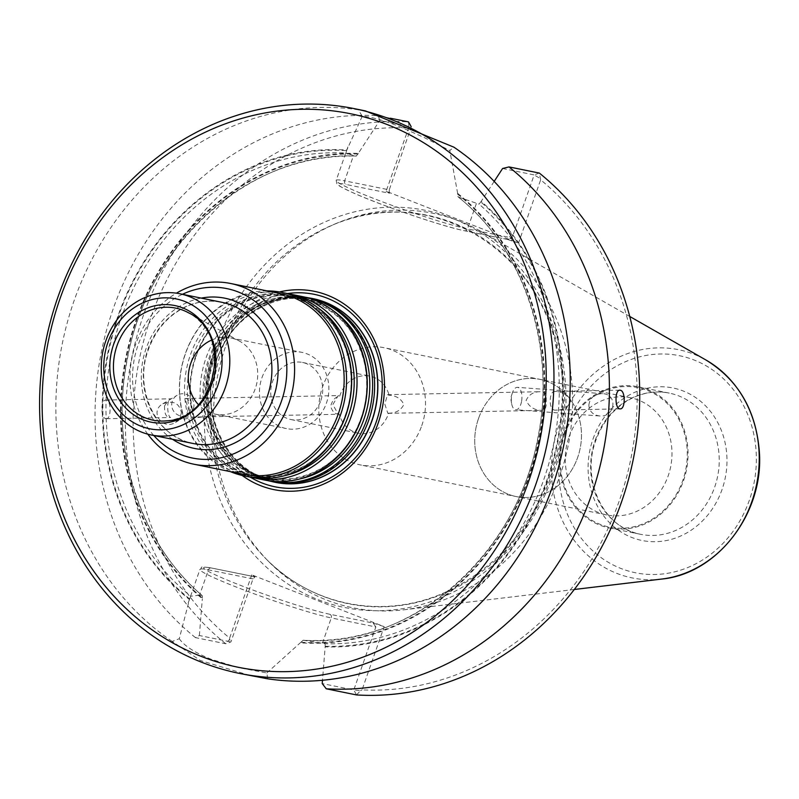 <?xml version="1.0" encoding="UTF-8"?>
<svg xmlns="http://www.w3.org/2000/svg" width="799" height="799" viewBox="0 0 799 799"><rect width="100%" height="100%" fill="white"/><g stroke="black" fill="none" stroke-linecap="round" stroke-linejoin="round"><path stroke-width="0.6" stroke-dasharray="4 3" d="M339.215 414.132C335.111 414.391 332.254 411.715 330.646 406.102C332.474 400.069 335.49 396.763 339.685 396.184L338.217 395.615L332.853 404.574L338.177 414.222L339.215 414.132A29.124 25.858 101.5 0 0 358.361 433.228A29.124 25.858 101.5 0 0 388.314 414.132A29.124 25.858 101.5 0 0 388.624 413.183L387.855 413.323L384.798 404.044L387.515 394.666L389.103 395.245C396.124 395.575 401.058 398.671 403.875 404.534C400.908 410.336 395.825 413.223 388.624 413.183M184.259 417.188L184.179 417.238C185.787 416.818 187.166 413.992 188.314 408.748L184.988 398.531C187.815 398.202 190.012 400.958 191.56 406.811C189.393 413.293 186.956 416.758 184.259 417.188M267.755 480.628A93.653 83.146 101.5 0 1 211.375 359.051A93.653 83.146 101.5 0 1 304.988 297.168M309.682 298.067A93.653 83.146 -78.5 0 0 213.383 359.46A93.653 83.146 -78.5 0 0 272.429 481.627M153.788 435.495A86.452 76.754 101.5 0 1 137.997 345.288A86.452 76.754 101.5 0 1 182.452 294.292M147.785 434.167A92.215 81.868 101.5 0 1 135.81 343.94A92.215 81.868 101.5 0 1 176.409 293.173M243.505 474.286A92.215 81.868 101.5 0 1 185.368 353.997A92.215 81.868 101.5 0 1 280.199 293.553M265.068 480.139A93.653 83.146 101.5 0 1 206.022 357.972A93.653 83.146 101.5 0 1 302.322 296.579M252.154 477.462A93.653 83.146 101.5 0 1 195.775 355.885A93.653 83.146 101.5 0 1 289.398 294.002M249.468 476.973A93.653 83.146 101.5 0 1 190.422 354.806A93.653 83.146 101.5 0 1 286.731 293.413M230.392 471.63A93.653 83.146 101.5 0 1 185.308 353.767A93.653 83.146 101.5 0 1 267.086 290.886M211.475 340.144A38.901 34.537 101.5 0 1 230.751 337.917A38.901 34.537 101.5 0 1 239.64 341.203A38.901 34.537 101.5 0 1 256.859 382.911A38.901 34.537 101.5 0 1 224.739 414.601A38.901 34.537 101.5 0 1 215.281 414.162A38.901 34.537 101.5 0 1 198.392 404.594M261.902 377.857A38.901 34.537 101.5 0 1 301.912 352.359A38.901 34.537 101.5 0 1 328.019 397.353A38.901 34.537 101.5 0 1 286.432 428.604A38.901 34.537 101.5 0 1 261.902 377.857M311.211 298.397A93.653 83.146 -78.5 0 0 216.449 360.079A93.653 83.146 -78.5 0 0 273.957 481.927M312.779 298.696A93.653 83.146 -78.5 0 0 212.684 373.942A93.653 83.146 -78.5 0 0 275.515 482.256M271.41 481.427A93.773 83.256 101.5 0 1 216.389 360.059A93.773 83.256 101.5 0 1 308.674 297.857M279.38 291.955A101.183 89.838 -78.5 0 0 206.132 372.614A101.183 89.838 -78.5 0 0 242.137 475.445M478.501 418.566A59.795 53.084 101.5 0 1 539.994 379.365A59.795 53.084 101.5 0 1 577.697 457.368A59.795 53.094 -78.5 0 0 539.994 379.365A59.795 53.094 -78.5 0 0 478.501 418.566A59.795 53.094 -78.5 0 0 516.204 496.569A59.795 53.094 -78.5 0 0 577.697 457.368A59.795 53.084 101.5 0 1 516.204 496.569A59.795 53.084 101.5 0 1 478.501 418.566M569.018 436.933A59.795 53.094 101.5 0 1 630.511 397.732A59.795 53.094 101.5 0 1 670.651 466.896A59.795 53.094 101.5 0 1 606.721 514.946A59.795 53.094 101.5 0 1 569.018 436.933M564.713 434.286A71.171 63.191 101.5 0 1 673.587 410.896A71.171 63.191 101.5 0 1 632.948 526.96A71.171 63.191 101.5 0 1 564.713 434.286M564.004 434.007A72.04 63.96 101.5 0 1 638.081 386.776A72.04 63.96 101.5 0 1 686.431 470.102A72.04 63.96 101.5 0 1 609.417 527.979A72.04 63.96 101.5 0 1 564.004 434.007M225.997 345.218A201.278 178.696 101.5 0 1 336.689 223.291A201.278 178.696 101.5 0 1 480.628 231.241A201.278 178.696 101.5 0 1 568.069 446.082A201.278 178.696 101.5 0 1 403.785 609.817A201.278 178.696 101.5 0 1 268.134 561.008A201.278 178.696 101.5 0 1 225.997 345.218M193.408 408.569A11.236 11.086 59.2 0 0 177.078 395.305A11.236 11.086 59.2 0 0 173.313 410.636A11.236 11.086 59.2 0 0 193.408 408.569M164.534 405.952C164.334 413.932 166.292 417.777 170.407 417.497L170.626 417.448C167.371 417.348 165.962 398.162 171.226 398.801C169.698 399.031 167.47 401.418 164.534 405.952M521.617 401.038A11.236 5.263 -85.8 0 0 517.442 387.345A11.236 5.263 -85.8 0 0 512.379 392.938A11.236 5.263 -85.8 0 0 511.31 399.3A11.236 5.263 -85.8 0 0 511.59 403.495A11.236 5.263 -85.8 0 0 515.784 409.767A11.236 5.263 -85.8 0 0 521.617 401.038M543.45 410.197L542.271 410.366C534.681 410.446 529.288 407.13 526.112 400.399C528.918 394.456 533.802 391.56 540.743 391.71C544.778 391.73 546.586 394.037 546.186 398.631L546.206 401.887C546.446 406.391 545.527 409.158 543.45 410.197M555.445 391.48L554.516 391.45C549.233 390.871 547.744 411.445 556.034 410.107C563.155 410.267 568.039 407.28 570.686 401.148C567.689 394.946 562.606 391.72 555.445 391.48M105.858 418.686L106.277 418.726C111.54 419.185 111.251 399.39 105.927 400.049C100.584 399.56 100.544 418.207 105.858 418.686M181.433 412.853L179.795 418.247L175.55 422.381C162.417 430.841 149.093 411.355 162.836 403.795C173.213 400.049 179.405 403.076 181.433 412.853M588.853 405.043C589.972 397.712 594.566 393.917 602.616 393.647C618.296 394.267 615.09 417.657 599.56 415.959C592.828 414.931 589.263 411.295 588.853 405.043M356.564 694.94L360.529 690.606L353.777 689.986L356.564 694.94M408.968 127.131L386.107 191.241L518.511 243.046L540.653 179.825A282.397 250.716 101.5 0 1 619.365 500.574A282.397 250.716 101.5 0 1 362.037 689.867L384.179 626.646L251.775 574.851L255.041 576.868L253.003 578.905L230.931 641.927L225.767 643.774L195.445 637.622L199.37 635.525L230.931 641.927L229.573 639.38L225.767 643.774A288.159 255.83 101.5 0 1 143.54 314.926A288.159 255.83 101.5 0 1 408.519 121.897L408.968 127.131L411.165 126.602M251.775 574.851L229.633 638.071A282.397 250.716 101.5 0 1 150.921 317.323A282.397 250.716 101.5 0 1 408.249 128.02M229.633 638.071L229.573 639.38M195.445 637.622A288.159 255.83 101.5 0 1 113.218 308.764A288.159 255.83 101.5 0 1 378.207 115.745L390.321 118.202M540.653 179.825L539.315 173.063L534.151 174.911L539.914 178.357M360.529 690.606L362.037 689.867M375.85 626.965L373.103 623.05L329.827 614.271A2.886 2.557 -78.5 0 1 331.265 617.917L375.85 626.965L353.777 689.986L322.217 683.574M373.103 623.05L384.179 626.646M389.243 189.872L389.383 193.258L346.097 184.469A2.886 2.557 -78.5 0 1 344.659 180.824L389.243 189.872L411.305 126.851L379.745 120.449L378.207 115.745M389.383 193.258L386.107 191.241M253.003 578.905L208.429 569.857L199.57 595.145L202.507 595.814C139.525 542.901 109.223 447.27 127.47 358.551C148.085 242.257 251.675 150.781 356.334 156.105L356.244 156.095A244.933 217.458 -78.5 0 0 137.548 320.449A244.933 217.458 -78.5 0 0 202.297 595.704L202.317 598.831A247.89 220.075 101.5 0 1 136.14 319.71A247.89 220.075 101.5 0 1 358.302 153.388L379.745 120.449M358.302 153.388L356.244 156.095L353.518 155.535L345.897 153.068L346.846 150.022A247.89 220.075 101.5 0 0 117.942 316.014A247.89 220.075 101.5 0 0 189.433 599.52L179.276 638.731L172.204 641.447L200.389 660.523L250.836 675.724M199.37 635.525L202.317 598.831M518.511 243.046L507.445 239.45L512.079 237.932L467.505 228.884A2.886 2.557 101.5 0 1 464.169 230.661A71.171 5.014 19.3 0 1 373.033 201.048A71.171 5.014 19.3 0 1 346.097 184.469M494.172 181.413L481.148 201.448A247.89 220.075 101.5 0 1 547.335 480.569A247.89 220.075 101.5 0 1 325.163 646.88L322.476 680.279M481.148 201.448L479.09 204.145L458.446 197.093A244.933 217.458 101.5 0 1 527.73 476.124A244.933 217.458 101.5 0 1 303.26 640.239L325.143 643.754A244.933 217.458 -78.5 0 0 543.839 479.4A244.933 217.458 -78.5 0 0 479.09 204.145M325.143 643.754L325.163 646.88M502.591 168.499L534.151 174.911L512.079 237.932M189.433 599.52L190.711 596.214A244.933 217.458 101.5 0 1 121.428 317.183A244.933 217.458 101.5 0 1 345.897 153.068M199.57 595.145L190.711 596.214M303.26 640.239L303.131 640.229C408.688 648.848 515.335 558.131 537.278 440.658C557.143 348.993 524.753 249.488 458.087 196.864L457.647 193.368A247.89 220.075 101.5 0 1 529.138 476.873A247.89 220.075 101.5 0 1 300.234 642.855L303.26 640.239M267.715 678.82L266.826 672.988L238.362 667.564L211.176 659.275C194.956 652.763 184.319 645.922 179.276 638.731M266.826 672.988L300.234 642.855M457.647 193.368L449.797 150.492L453.902 147.176M172.204 641.447A288.159 255.83 101.5 0 1 74.057 300.814A288.159 255.83 101.5 0 1 358.391 109.813L362.247 116.245C369.737 116.524 381.642 119.75 397.952 125.912L424.019 137.448L449.797 150.492M362.247 116.245L346.846 150.022M365.483 110.921L358.391 109.813M320.868 400.449A29.124 25.858 -78.5 0 0 302.511 362.456A29.124 25.858 -78.5 0 0 272.559 381.552A29.124 25.858 -78.5 0 0 290.926 419.535A29.124 25.858 -78.5 0 0 320.868 400.449M339.685 396.184A29.124 25.858 101.5 0 1 340.004 395.235A29.124 25.858 101.5 0 1 369.947 376.149A29.124 25.858 101.5 0 1 389.103 395.245M421.742 425.707A59.795 53.084 -78.5 0 0 384.039 347.705A59.795 53.084 -78.5 0 0 320.119 395.745A59.795 53.084 -78.5 0 0 360.249 464.908A59.795 53.084 -78.5 0 0 421.742 425.707M172.584 439.31A76.654 68.055 101.5 0 1 146.117 348.464A76.654 68.055 101.5 0 1 201.248 298.107M147.865 349.533A72.04 63.96 101.5 0 1 221.942 302.312C209.847 299.935 197.922 301.373 186.167 306.656C168.419 315.146 155.825 329.448 148.394 349.562C133.143 389.532 156.534 437.532 193.288 443.515A72.04 63.96 101.5 0 1 147.865 349.533M299.745 478.951A91.815 81.508 101.5 0 1 223.58 449.168A91.815 81.508 101.5 0 1 211.715 359.41A91.815 81.508 101.5 0 1 333.792 311.191M208.729 358.801A91.815 81.508 101.5 0 1 349.173 328.629A91.815 81.508 101.5 0 1 296.739 478.351A91.815 81.508 101.5 0 1 208.729 358.801M284.144 475.785A91.815 81.508 101.5 0 1 207.98 446.012A91.815 81.508 101.5 0 1 196.115 356.244A91.815 81.508 101.5 0 1 318.202 308.024M193.138 355.635A91.815 81.508 101.5 0 1 333.573 325.463A91.815 81.508 101.5 0 1 281.148 475.185A91.815 81.508 101.5 0 1 193.138 355.635M239.64 341.203L188.864 312.968A57.158 50.746 101.5 0 1 214.172 374.242A57.158 50.746 101.5 0 1 166.981 420.803L224.739 414.601M214.072 359.68A93.163 82.716 101.5 0 1 356.584 329.058A93.163 82.716 101.5 0 1 303.38 480.978A93.163 82.716 101.5 0 1 214.072 359.68M250.227 477.123A98.207 87.191 101.5 0 1 213.143 358.701A98.207 87.191 101.5 0 1 287.49 293.563M595.195 440.339A72.04 63.96 101.5 0 1 669.272 393.108A72.04 63.96 101.5 0 1 717.622 476.434A72.04 63.96 101.5 0 1 640.608 534.311A72.04 63.96 101.5 0 1 595.195 440.339M593.008 438.991A77.803 69.074 101.5 0 1 712.019 413.423A77.803 69.074 101.5 0 1 667.594 540.294A77.803 69.074 101.5 0 1 593.008 438.991M565.692 428.314A110.741 98.317 101.5 0 1 735.08 391.919A110.741 98.317 101.5 0 1 671.849 572.493A110.741 98.317 101.5 0 1 565.692 428.314M661.592 579.075A116.444 103.381 101.5 0 1 558.741 426.007A116.444 103.381 101.5 0 1 706.046 360.069M223.37 345.168A198.202 175.97 101.5 0 1 332.364 225.108A198.202 175.97 101.5 0 1 544.678 310.322A198.202 175.97 101.5 0 1 493.592 561.977A198.202 175.97 101.5 0 1 264.859 557.662A198.202 175.97 101.5 0 1 223.37 345.168M217.058 343.19A202.656 179.925 101.5 0 1 527.05 276.594A202.656 179.925 101.5 0 1 411.315 607.05A202.656 179.925 101.5 0 1 217.058 343.19M329.827 614.271A71.171 5.014 -160.7 0 1 238.701 584.658A71.171 5.014 -160.7 0 1 211.765 568.079L255.041 576.868M322.416 643.205L331.265 617.917A74.057 5.213 -160.7 0 1 251.785 592.928A74.057 5.213 -160.7 0 1 199.95 569.407A74.057 5.213 -160.7 0 1 208.429 569.857A2.886 2.557 101.5 0 1 211.765 568.079M358.082 154.027A247.241 219.505 -78.5 0 0 136.669 319.92A247.241 219.505 -78.5 0 0 202.537 598.191M507.445 239.45L464.169 230.661M325.383 646.241A247.241 219.505 -78.5 0 0 546.796 480.359A247.241 219.505 -78.5 0 0 480.928 202.087M189.663 598.88A247.241 219.505 101.5 0 1 118.482 316.224A247.241 219.505 101.5 0 1 346.626 150.661M476.364 203.595L467.505 228.884A74.057 5.213 19.3 0 1 388.014 203.895A74.057 5.213 19.3 0 1 336.189 180.374A74.057 5.213 19.3 0 1 344.659 180.824L353.518 155.535M457.418 193.997A247.241 219.505 101.5 0 1 528.598 476.663A247.241 219.505 101.5 0 1 300.454 642.226M184.179 417.238L338.596 414.272M184.988 398.531L338.217 395.595M211.745 359.48C227.795 309.802 283.845 283.925 323.615 306.836C345.458 319.041 359.26 338.686 365.013 365.792C369.577 392.069 364.833 416.569 350.791 439.3C326.581 478.691 275.715 491.145 241.957 466.606C210.866 446.172 197.253 398.761 211.745 359.48M196.155 356.314C212.194 306.636 268.254 280.759 308.024 303.67C329.867 315.875 343.67 335.52 349.423 362.626C353.987 388.903 349.243 413.403 335.19 436.134C310.991 475.525 260.114 487.979 226.367 463.44C195.276 443.006 181.653 395.595 196.155 356.314M215.281 414.162L286.432 428.604M230.751 337.917L301.912 352.359M216.659 360.269C197.153 411.355 227.066 472.828 274.287 480.539C316.893 490.586 364.704 454.092 372.684 404.534C382.571 356.753 353.018 307.136 311.111 299.825C273.328 291.126 230.581 318.172 216.659 360.269M630.511 397.732L384.039 347.705M606.721 514.946L360.249 464.908M609.417 527.979L640.608 534.311C604.014 528.389 580.583 480.409 595.854 440.369C603.305 420.234 615.889 405.922 633.617 397.443C645.342 392.179 657.227 390.741 669.272 393.108L638.081 386.776M629.732 316.454L480.628 231.241M574.311 589.482L403.785 609.817M336.689 223.291L332.364 225.108C419.255 186.057 523.515 237.113 552.948 333.463C567.02 377.587 566.98 422.461 552.808 468.084C533.402 525.063 498.786 565.892 448.938 590.581C386.866 620.663 312.259 607.32 264.859 557.662L268.134 561.008M106.277 418.726L170.407 417.497M105.927 400.049L171.226 398.801M512.379 392.938L510.661 398.122L511.59 403.495M387.855 413.333L542.271 410.366M387.515 394.646L540.743 391.71M619.814 390.192L554.516 391.45M620.174 408.878L556.034 410.107M175.55 422.381L188.584 414.611M162.836 403.795L177.078 395.305M602.616 393.647L517.442 387.345M599.56 415.959L515.784 409.767M188.234 602.875L199.95 569.407C203.585 567.749 196.594 565.792 211.385 567.969L254.861 576.798M347.905 146.906L336.189 180.374L336.888 183.8C339.056 184.978 332.903 183.37 353.248 192.889C381.273 205.533 443.984 226.896 464.549 230.771L508.024 239.6M290.926 419.535L358.361 433.228M302.511 362.456L369.947 376.149"/><path stroke-width="1.2" d="M304.988 297.168A93.653 83.146 101.5 0 1 307.675 297.657A93.653 83.146 101.5 0 1 370.526 405.982A93.653 83.146 101.5 0 1 270.422 481.218A93.653 83.146 101.5 0 1 267.755 480.628M270.422 481.218L272.429 481.627A93.653 83.146 -78.5 0 0 368.729 420.234A93.653 83.146 -78.5 0 0 309.682 298.067L307.675 297.657M182.452 294.292A86.452 76.754 101.5 0 1 277.623 329.038A86.452 76.754 101.5 0 1 254.971 440.609A86.452 76.754 101.5 0 1 153.788 435.495M176.409 293.173A92.215 81.868 101.5 0 1 230.641 283.495A92.215 81.868 101.5 0 1 292.524 390.142A92.215 81.868 101.5 0 1 193.947 464.229A92.215 81.868 101.5 0 1 147.785 434.167M230.641 283.495L280.199 293.553A92.215 81.868 101.5 0 1 342.082 400.209A92.215 81.868 101.5 0 1 243.505 474.286L193.947 464.229M105.758 340.993A72.04 63.96 101.5 0 1 179.835 293.762A72.04 63.96 101.5 0 1 228.184 377.088A72.04 63.96 101.5 0 1 151.181 434.966A72.04 63.96 101.5 0 1 105.758 340.993M113.568 344.539A59.486 52.814 101.5 0 1 204.564 324.983A59.486 52.814 101.5 0 1 170.596 421.992A59.486 52.814 101.5 0 1 113.568 344.539M107.935 342.332A66.277 58.846 101.5 0 1 209.318 320.549A66.277 58.846 101.5 0 1 171.465 428.624A66.277 58.846 101.5 0 1 107.935 342.332M289.398 294.002A93.653 83.146 101.5 0 1 292.084 294.491L302.322 296.579A93.653 83.146 101.5 0 1 365.183 404.893A93.653 83.146 101.5 0 1 265.068 480.139L254.821 478.052A93.653 83.146 101.5 0 1 252.154 477.462M292.084 294.491A93.653 83.146 101.5 0 1 354.936 402.816A93.653 83.146 101.5 0 1 254.821 478.052M267.086 290.886A93.653 83.146 101.5 0 1 281.608 292.364L286.731 293.413A93.653 83.146 101.5 0 1 349.582 401.727A93.653 83.146 101.5 0 1 249.468 476.973L244.344 475.934A93.653 83.146 101.5 0 1 230.392 471.63M281.608 292.364A93.653 83.146 101.5 0 1 344.459 400.689A93.653 83.146 101.5 0 1 244.344 475.934M198.392 404.594A38.901 34.537 101.5 0 1 190.751 363.415A38.901 34.537 101.5 0 1 211.475 340.144M273.957 481.927A93.653 83.146 -78.5 0 0 275.485 482.246A93.653 83.146 -78.5 0 0 371.795 420.853A93.653 83.146 -78.5 0 0 312.749 298.686A93.653 83.146 -78.5 0 0 311.211 298.397M275.535 482.256L275.485 482.246A93.653 83.146 -78.5 0 0 275.535 482.256A93.653 83.146 -78.5 0 0 371.845 420.863A93.653 83.146 -78.5 0 0 312.799 298.696A93.653 83.146 -78.5 0 0 312.779 298.696L312.799 298.696M308.674 297.857A93.773 83.256 101.5 0 1 375.76 407.041A93.773 83.256 101.5 0 1 271.41 481.427M242.137 475.445A101.183 89.838 -78.5 0 0 378.097 423.31A101.183 89.838 -78.5 0 0 364.484 323.665A101.183 89.838 -78.5 0 0 279.38 291.955M620.234 390.232C625.547 390.701 625.527 409.348 620.174 408.878C614.85 409.557 614.551 389.742 619.814 390.202L620.234 390.232M411.165 126.602L408.519 121.897L390.321 118.202M539.315 173.063A288.159 255.83 101.5 0 1 621.542 501.912A288.159 255.83 101.5 0 1 356.564 694.94L326.242 688.788A288.159 255.83 101.5 0 0 591.22 495.76A288.159 255.83 101.5 0 0 508.993 166.911L539.315 173.063M322.476 680.279L322.217 683.574L326.242 688.788M508.993 166.911L502.591 168.499L494.172 181.413M354.087 108.604L365.483 110.921L453.902 147.176A288.159 255.83 101.5 0 1 552.049 487.809A288.159 255.83 101.5 0 1 267.715 678.82L239.44 673.407A288.159 255.83 -78.5 0 0 535.769 484.504A288.159 255.83 -78.5 0 0 354.087 108.604A288.159 255.83 -78.5 0 0 60.095 291.086A288.159 255.83 -78.5 0 0 155.925 638.141A288.159 255.83 -78.5 0 0 239.44 673.407M528.389 482.107A282.397 250.716 -78.5 0 0 257.687 114.417A282.397 250.716 -78.5 0 0 96.429 574.91A282.397 250.716 -78.5 0 0 528.389 482.107M201.248 298.107A76.654 68.055 101.5 0 1 276.384 386.876A76.654 68.055 101.5 0 1 172.584 439.31M179.835 293.762L221.942 302.312A72.04 63.96 101.5 0 1 270.292 385.637A72.04 63.96 101.5 0 1 193.288 443.515L151.181 434.966M333.792 311.191A91.815 81.508 101.5 0 1 367.75 405.413A91.815 81.508 101.5 0 1 299.745 478.951M318.202 308.024A91.815 81.508 101.5 0 1 352.149 402.247A91.815 81.508 101.5 0 1 284.144 475.785M117.034 345.607A57.158 50.746 101.5 0 1 188.864 312.968C233.458 333.792 216.159 419.006 166.981 420.803A57.158 50.746 101.5 0 1 117.034 345.607M287.49 293.563A98.207 87.191 101.5 0 1 376.049 422.431A98.207 87.191 101.5 0 1 250.227 477.123M661.592 579.075C717.342 573.932 763.774 513.348 759.39 452.314C756.273 410.836 738.496 380.084 706.046 360.069A116.444 103.381 101.5 0 1 756.623 484.354A116.444 103.381 101.5 0 1 661.592 579.075L574.311 589.482M706.046 360.069L629.732 316.454"/></g></svg>
